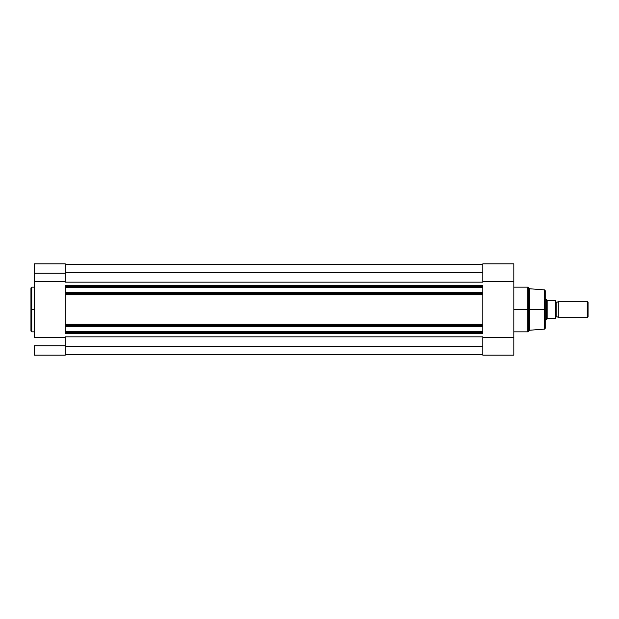 <?xml version="1.0" encoding="UTF-8"?>
<svg xmlns="http://www.w3.org/2000/svg" width="619" height="619" viewBox="0 0 619 619"><rect width="100%" height="100%" fill="white"/><g stroke="black" fill="none" stroke-linecap="round" stroke-linejoin="round"><path stroke-width="0.93" d="M31.762 331.846L30.95 331.033L30.95 309.5L30.95 331.033L30.95 309.5L31.762 309.5L31.762 331.846L31.762 287.154L30.95 287.967L30.95 309.5L30.95 287.967L30.95 309.5L31.762 309.5L31.762 287.154L31.762 309.5L34.215 309.5L31.762 309.5L31.762 331.846L34.215 331.846M34.215 355.174L65.212 355.174L65.212 345.797L34.215 345.797L34.215 355.174L34.215 345.797L65.212 345.797L65.212 337.556L34.215 337.556L34.215 281.444L65.212 281.444L65.212 273.203L34.215 273.203L34.215 337.556L65.212 337.556L65.212 355.174L34.215 355.174M34.215 264.104L34.215 281.444L65.212 281.444L65.212 264.104M34.215 263.826L34.215 273.203L65.212 273.203L65.212 263.826L34.215 263.826M482.828 294.203L482.828 292.555L65.212 292.555L65.212 293.391L65.212 292.145L482.828 292.145L65.212 292.145L65.212 287.703L482.828 287.703L65.212 287.703L65.212 287.293L482.828 287.293L65.212 287.293L65.212 292.555L482.828 292.555L482.828 286.458L65.212 286.458L65.212 287.293L65.212 285.645L65.212 286.458L482.828 286.458L482.828 285.645L65.212 285.645L482.828 285.645L482.828 294.203L65.212 294.203L482.828 294.203L482.828 324.248L482.828 294.752L65.212 294.752L65.212 324.248L482.828 324.248L482.828 333.355L482.828 331.707L65.212 331.707L65.212 333.355L482.828 333.355L65.212 333.355L65.212 332.542L482.828 332.542L65.212 332.542L65.212 331.707L482.828 331.707L482.828 331.297L65.212 331.297L65.212 331.707L65.212 326.855L65.212 331.297L482.828 331.297L482.828 326.855L65.212 326.855L482.828 326.855L482.828 326.445L65.212 326.445L65.212 325.609L65.212 326.445L482.828 326.445L482.828 324.797L65.212 324.797L65.212 325.609L482.828 325.609L65.212 325.609L65.212 324.248L482.828 324.248M65.212 294.203L65.212 293.391L482.828 293.391L65.212 293.391L65.212 324.248M65.212 282.163L482.828 282.163L65.212 282.163M482.828 336.837L65.212 336.837L482.828 336.837M65.212 346.385L482.828 346.385L65.212 346.385M65.212 354.749L482.828 354.749L65.212 354.749M65.212 264.251L482.828 264.251L65.212 264.251M65.212 272.615L482.828 272.615L65.212 272.615M482.828 294.752L65.212 294.752M482.828 324.797L65.212 324.797M528.34 331.614L527.759 331.846L527.759 309.5L513.824 309.5L527.759 309.5L527.759 287.154L527.759 309.5L528.34 309.5L528.34 287.386L528.34 309.5L529.732 309.5L529.732 288.779L529.732 309.5L544.472 309.5L544.472 289.87L544.472 309.5L545.231 309.5L545.231 290.682L545.231 309.5L545.231 290.682L544.472 289.87L544.472 309.5L529.732 309.5L529.732 330.221L529.732 309.5L528.34 309.5L528.34 331.614L529.732 330.221L544.472 329.13L544.472 309.5L544.472 329.13L544.472 309.5L545.231 309.5L545.231 328.318L545.231 309.5L545.231 328.318L544.472 329.13M527.759 287.154L528.34 287.386L528.34 331.614L527.759 287.154L513.824 287.154M482.828 263.826L513.824 263.826L513.824 281.444L482.828 281.444L482.828 263.826L482.828 281.444L513.824 281.444L513.824 337.556L482.828 337.556L482.828 355.174L513.824 355.174L513.824 263.856M513.824 355.174L482.828 355.174L482.828 337.556L513.824 337.556L513.824 355.174M527.759 309.5L527.759 331.846L527.759 309.5M558.276 301.345A1.656 1.656 0 0 1 556.852 302.157A1.656 1.656 0 0 0 558.276 301.345L558.276 317.655A1.656 1.656 0 0 0 556.852 316.843A1.656 1.656 0 0 1 558.276 317.655L587.253 317.655L558.276 317.655L558.276 301.345L587.253 301.345L588.05 302.142L587.253 301.345L587.253 317.655L588.05 316.858L587.253 317.655L587.253 301.345L558.276 301.345M556.852 316.843L556.852 302.157L556.852 316.843A1.656 1.656 0 0 0 555.421 317.655A1.656 1.656 0 0 1 556.852 316.843M555.421 301.345A1.656 1.656 0 0 0 556.852 302.157A1.656 1.656 0 0 1 555.421 301.345M546.631 299.565L547.165 300.339L546.453 299.302L545.231 299.302L546.453 299.302L546.453 319.698L547.165 318.661L546.453 319.698L545.231 319.698L546.453 319.698L547.513 318.476L555.421 318.476L555.413 300.524L555.421 318.476M546.453 319.698L546.5 299.372M547.165 318.661L555.096 318.476L555.096 300.524L547.165 300.339L547.165 318.661L547.165 300.339L555.413 300.524M588.05 316.858L588.05 302.142L588.05 316.858M555.096 300.524L555.204 318.476M31.762 287.154L34.215 287.154M528.34 287.386L529.732 288.779L544.472 289.87M527.759 331.846L513.824 331.846"/></g></svg>
